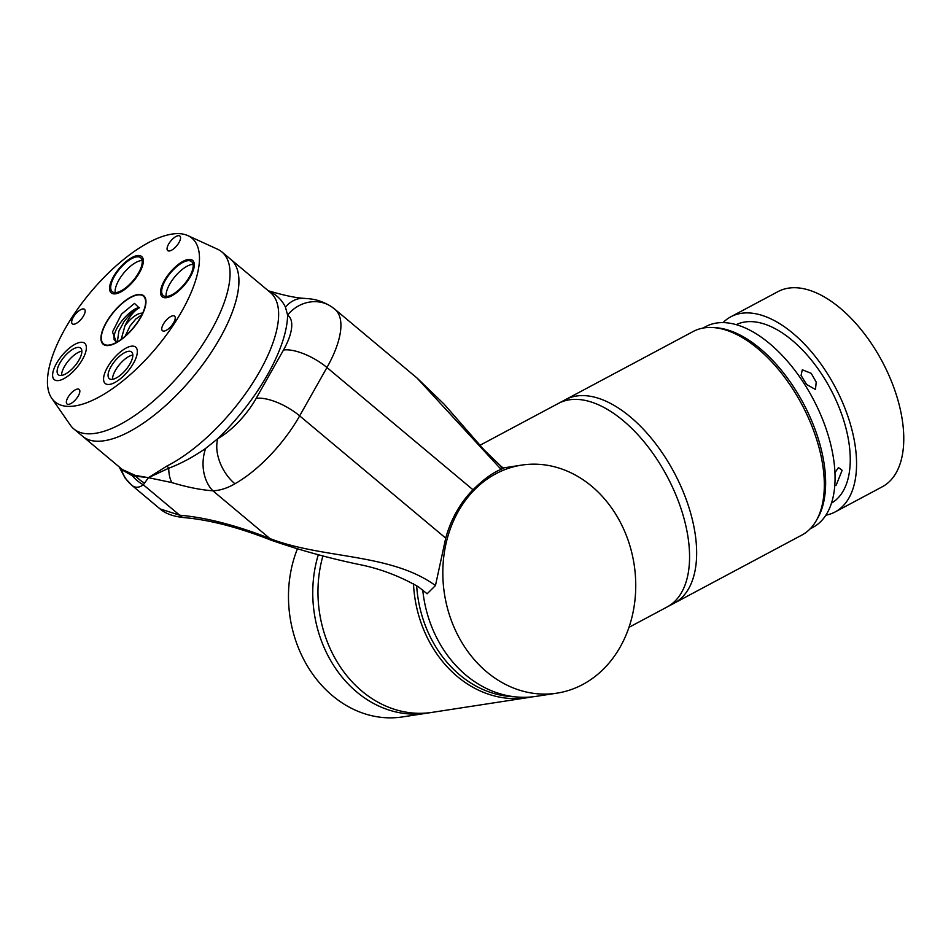 <?xml version="1.0" encoding="UTF-8"?>
<svg xmlns="http://www.w3.org/2000/svg" width="951" height="951" viewBox="0 0 951 951"><rect width="100%" height="100%" fill="white"/><g stroke="black" fill="none" stroke-linecap="round" stroke-linejoin="round"><path stroke-width="1.43" d="M413.483 583.712A115.38 95.98 81.2 0 0 423.659 629.633A115.38 95.98 81.2 0 0 527.353 697.701A115.38 95.98 81.2 0 0 531.668 696.917M328.285 644.314A115.38 95.98 81.2 0 0 431.98 712.382A115.38 95.98 -98.8 0 1 340.363 666.984A115.38 95.98 -98.8 0 1 322.96 555.812A115.38 95.98 81.2 0 0 328.285 644.314M416.657 585.661A113.799 94.66 81.2 0 0 514.467 696.762M527.353 697.701L426.773 713.191A115.38 95.98 -98.8 0 1 335.156 667.792A115.38 95.98 -98.8 0 1 318.335 554.659A115.38 95.98 -98.8 0 0 335.81 668.755A115.38 95.98 -98.8 0 0 426.773 713.191L402.499 716.923A115.38 95.98 -98.8 0 1 308.79 668.291A115.38 95.98 -98.8 0 1 297.342 549.012M834.942 472.73L838.437 467.583L842.134 470.293L836.214 485.117L834.776 485.569M815.471 389.482L806.638 384.525L801.063 375.443L802.299 369.784L811.191 373.315L816.208 382.112L815.471 389.482M831.495 503.115A101.151 53.898 -118.1 0 0 838.093 404.983A101.151 53.898 -118.1 0 0 755.783 322.009A101.151 53.898 -118.1 0 0 736.264 324.66M723.081 322.603A110.637 58.95 61.9 0 1 730.867 316.766L778.073 291.577A110.637 58.95 61.9 0 1 800.445 288.153A110.637 58.95 61.9 0 1 890.873 379.901A110.637 58.95 61.9 0 1 882.243 486.805L835.037 511.995A110.637 58.95 61.9 0 1 825.86 515.204M730.867 316.766A110.637 58.95 61.9 0 1 753.24 313.343A110.637 58.95 61.9 0 1 843.668 405.09A110.637 58.95 61.9 0 1 835.037 511.995M702.932 328.095L705.785 326.573A113.799 60.638 61.9 0 1 798.543 375.324A113.799 60.638 61.9 0 1 831.602 502.758A113.799 60.638 61.9 0 1 812.927 527.377L810.074 528.899M714.498 327.655A113.799 60.638 61.9 0 1 798.329 394.475A113.799 60.638 61.9 0 1 822.163 507.798A113.799 60.638 61.9 0 1 816.885 519.519M479.91 445.306L693.231 331.471A115.38 61.47 61.9 0 1 810.846 423.528A115.38 61.47 61.9 0 1 801.871 535.068L628.98 627.327M187.906 235.634A106.714 43.021 -50.1 0 0 104.527 276.896A106.714 43.021 -50.1 0 0 47.55 378.296A106.714 43.021 -50.1 0 0 51.758 398.303A106.714 43.021 -50.1 0 0 134.186 371.08A106.714 43.021 -50.1 0 0 199.365 261.715A106.714 43.021 -50.1 0 0 187.906 235.634L217.541 249.21A115.38 46.516 129.9 0 1 221.916 251.956A115.38 46.516 129.9 0 1 229.928 277.407A115.38 46.516 129.9 0 1 163.917 391.42A115.38 46.516 129.9 0 1 73.798 428.901L82.678 436.331A115.38 46.516 -50.1 0 0 104.289 440.729A115.38 46.516 -50.1 0 0 207.377 358.147A115.38 46.516 -50.1 0 0 230.784 259.373L270.512 292.635A115.38 46.516 -50.1 0 1 256.877 376.311A115.38 46.516 -50.1 0 1 166.877 466.061A6.324 4.22 -116.8 0 1 168.707 468.237C180.761 463.696 193.089 457.086 205.666 448.408L217.827 438.625A34.771 21.635 60.4 0 0 234.933 483.774C227.313 488.196 219.954 490.538 212.881 490.799C200.613 489.896 186.943 487.15 171.858 482.585L148.451 477.687L143.328 484.784C138.989 487.946 135.078 488.053 131.618 485.105A34.771 33.202 -48.3 0 1 130.917 484.499L130.917 484.499A34.771 33.202 -48.3 0 1 121.49 469.592L132.403 475.785L148.451 477.687L166.877 466.061M122.31 469.509L135.232 475.381L148.451 477.687L168.707 468.237A34.771 17.011 106.1 0 0 171.858 482.585M486.841 672A115.38 95.98 -98.8 0 1 444.664 550.51A115.38 95.98 -98.8 0 1 521.73 465.098A115.38 95.98 -98.8 0 1 591.724 486.258A115.38 95.98 -98.8 0 1 633.901 607.748A115.38 95.98 -98.8 0 1 556.834 693.172A115.38 95.98 -98.8 0 1 486.841 672M501.165 469.33A12.648 5.076 -50 0 0 500.404 465.693L503.471 468.249L501.082 469.366C492.761 472.647 483.405 479.447 473.027 489.789A115.38 95.98 81.2 0 0 445.722 538.135L435.463 585.554L427.142 593.781L418.381 586.803C399.016 575.759 378.831 568.234 357.802 564.216C327.976 557.94 299.054 549.916 271.023 540.144L271.023 540.144A12.648 3.959 111.6 0 1 269.929 538.563C322.472 558.998 390.73 552.983 435.463 585.554M556.834 693.172L536.031 696.37A115.38 95.98 -98.8 0 1 466.026 675.198A115.38 95.98 -98.8 0 1 422.731 590M160.03 508.892L179.68 515.204A12.648 8.975 94.9 0 0 184.351 517.629L184.351 517.629C173.546 516.571 165.438 513.659 160.03 508.892L131.618 485.105M501.082 469.366L416.99 377.987L444.034 404.056L484.118 449.942L500.404 465.693M121.039 468.439A6.324 5.765 -38.8 0 1 121.49 469.592L120.088 467.654M268.681 291.089A6.324 5.754 115.1 0 0 268.729 291.101A34.771 17.011 -73.9 0 1 270.571 291.422L270.571 291.422C284.765 295.535 295.785 297.841 303.607 298.317A34.771 25.618 -87.3 0 1 303.619 298.317A34.771 25.618 -87.3 0 0 285.443 307.137C281.9 299.827 276.325 294.477 268.729 291.101M473.027 489.789L326.954 367.526A85.352 34.414 129.9 0 0 334.918 309.289L331.792 306.911A34.771 31.799 -55.3 0 0 287.594 315.066A121.704 49.072 129.9 0 1 217.827 438.625A50.581 20.387 -50.1 0 0 256.176 398.386L283.481 350.039A50.581 20.387 -50.1 0 0 287.594 315.066L285.443 307.137M205.666 448.408A34.771 25.618 92.7 0 0 212.881 490.799L269.929 538.563A209.945 80.086 29.5 0 0 179.68 515.204L143.328 484.784A34.771 32.108 -157.2 0 1 132.403 475.785M144.29 482.93A34.771 32.12 -145.5 0 1 136.159 476.558A6.324 5.076 -74.9 0 0 135.232 475.381M674.2 603.196A115.38 61.47 -118.1 0 0 679.323 482.894A115.38 61.47 -118.1 0 0 565.56 399.61L558.475 403.39A115.38 61.47 -118.1 0 1 672.25 486.674A115.38 61.47 -118.1 0 1 667.115 606.976L674.2 603.196M180.559 238.154A9.486 3.828 -50.1 0 0 179.894 236.062A9.486 3.828 -50.1 0 0 172.488 239.141A9.486 3.828 -50.1 0 0 167.067 248.508A9.486 3.828 -50.1 0 0 167.721 250.6A9.486 3.828 -50.1 0 0 175.127 247.522A9.486 3.828 -50.1 0 0 180.559 238.154M175.246 318.24A9.486 3.828 -50.1 0 0 174.592 316.148A9.486 3.828 -50.1 0 0 167.186 319.227A9.486 3.828 -50.1 0 0 161.753 328.606A9.486 3.828 -50.1 0 0 162.419 330.698A9.486 3.828 -50.1 0 0 169.825 327.62A9.486 3.828 -50.1 0 0 175.246 318.24M79.848 391.503A9.486 3.828 -50.1 0 0 79.183 389.411A9.486 3.828 -50.1 0 0 71.777 392.49A9.486 3.828 -50.1 0 0 66.356 401.857A9.486 3.828 -50.1 0 0 67.01 403.949A9.486 3.828 -50.1 0 0 74.428 400.87A9.486 3.828 -50.1 0 0 79.848 391.503M85.162 311.405A9.486 3.828 -50.1 0 0 84.496 309.313A9.486 3.828 -50.1 0 0 77.09 312.392A9.486 3.828 -50.1 0 0 71.67 321.771A9.486 3.828 -50.1 0 0 72.324 323.863A9.486 3.828 -50.1 0 0 79.729 320.772A9.486 3.828 -50.1 0 0 85.162 311.405M73.798 428.901A115.38 46.516 129.9 0 1 70.326 425.085L51.758 398.303M122.417 469.604L82.678 436.331A115.38 46.516 -50.1 0 0 172.785 398.849A115.38 46.516 -50.1 0 0 238.808 284.836A115.38 46.516 -50.1 0 0 230.784 259.373L221.916 251.956M194.289 265.614A23.704 9.558 -50.1 0 0 192.637 260.384A23.704 9.558 -50.1 0 0 174.116 268.087A23.704 9.558 -50.1 0 0 160.553 291.517A23.704 9.558 -50.1 0 0 162.205 296.748A23.704 9.558 -50.1 0 0 180.726 289.045A23.704 9.558 -50.1 0 0 194.289 265.614M137.313 352.357A23.704 9.558 -50.1 0 0 135.672 347.127A23.704 9.558 -50.1 0 0 117.151 354.83A23.704 9.558 -50.1 0 0 103.588 378.26A23.704 9.558 -50.1 0 0 105.24 383.491A23.704 9.558 -50.1 0 0 123.749 375.788A23.704 9.558 -50.1 0 0 137.313 352.357M86.351 348.494A23.704 9.558 -50.1 0 0 84.71 343.263A23.704 9.558 -50.1 0 0 66.19 350.967A23.704 9.558 -50.1 0 0 52.626 374.397A23.704 9.558 -50.1 0 0 54.278 379.627A23.704 9.558 -50.1 0 0 72.787 371.924A23.704 9.558 -50.1 0 0 86.351 348.494M143.328 261.751A23.704 9.558 -50.1 0 0 141.675 256.52A23.704 9.558 -50.1 0 0 123.154 264.223A23.704 9.558 -50.1 0 0 109.591 287.642A23.704 9.558 -50.1 0 0 111.243 292.872A23.704 9.558 -50.1 0 0 129.764 285.181A23.704 9.558 -50.1 0 0 143.328 261.751M145.943 302.739A31.609 12.743 -50.1 0 0 143.744 295.761A31.609 12.743 -50.1 0 0 119.053 306.032A31.609 12.743 -50.1 0 0 100.972 337.272A31.609 12.743 -50.1 0 0 103.172 344.25A31.609 12.743 -50.1 0 0 127.85 333.979A31.609 12.743 -50.1 0 0 145.943 302.739A31.609 12.743 129.9 0 1 127.85 333.979A31.609 12.743 129.9 0 1 103.172 344.25A31.609 12.743 129.9 0 1 100.972 337.272A31.609 12.743 129.9 0 1 119.053 306.032A31.609 12.743 129.9 0 1 143.744 295.761A31.609 12.743 129.9 0 1 145.943 302.739M116.533 342.348L114.108 339.519L114.013 337.367C114.096 327.572 130.204 308.695 139.476 307.53C133.96 310.822 129.11 316.956 124.914 325.931A17.974 7.251 129.9 0 1 142.638 313.236M101.329 336.999A31.11 12.541 129.9 0 1 124.153 301.847A31.11 12.541 129.9 0 1 145.622 302.133A31.11 12.541 129.9 0 1 145.586 303.012A31.11 12.541 129.9 0 1 132.593 328.63A31.11 12.541 129.9 0 1 109.769 344.963A31.11 12.541 129.9 0 1 101.329 336.999M141.949 314.686L135.815 319.013L130.061 325.979L125.223 336.119M121.193 339.364L124.914 325.931M139.476 307.53L131.488 312.784L124.248 321.212L118.899 331.091L117.342 341.896M137.336 352.036A23.704 9.558 129.9 0 1 123.939 375.609A23.704 9.558 129.9 0 1 105.24 383.491A23.704 9.558 129.9 0 1 103.576 378.581A23.704 9.558 129.9 0 1 116.961 355.02A23.704 9.558 129.9 0 1 135.672 347.127A23.704 9.558 129.9 0 1 137.336 352.036M112.503 379.306A17.391 7.014 129.9 0 1 112.503 378.76A17.391 7.014 129.9 0 1 119.826 364.15A17.391 7.014 129.9 0 1 132.831 355.02M108.069 375.039A17.391 7.014 129.9 0 1 117.888 357.766A17.391 7.014 129.9 0 1 131.607 351.977A17.391 7.014 129.9 0 1 132.831 355.579A17.391 7.014 129.9 0 1 123.012 372.863A17.391 7.014 129.9 0 1 109.294 378.641A17.391 7.014 129.9 0 1 108.069 375.039M178.443 264.342A23.704 9.558 129.9 0 1 192.637 260.384A23.704 9.558 129.9 0 1 176.399 292.789A23.704 9.558 129.9 0 1 162.205 296.748A23.704 9.558 129.9 0 1 178.443 264.342M166.199 296.474A22.123 8.916 129.9 0 1 182.806 269.002A22.123 8.916 129.9 0 1 193.077 264.366M176.47 291.838A22.123 8.916 129.9 0 1 163.215 295.535A22.123 8.916 129.9 0 1 178.372 265.293A22.123 8.916 129.9 0 1 191.626 261.596A22.123 8.916 129.9 0 1 176.47 291.838M67.64 376.287A23.704 9.558 129.9 0 1 54.278 379.627A23.704 9.558 129.9 0 1 55.705 364.887A23.704 9.558 129.9 0 1 71.349 346.604A23.704 9.558 129.9 0 1 84.71 343.263A23.704 9.558 129.9 0 1 83.272 358.004A23.704 9.558 129.9 0 1 67.64 376.287M61.542 375.443A17.391 7.014 129.9 0 1 75.284 354.271A17.391 7.014 129.9 0 1 81.869 351.157M70.85 350.562A17.391 7.014 129.9 0 1 80.645 348.114A17.391 7.014 129.9 0 1 79.599 358.919A17.391 7.014 129.9 0 1 68.127 372.328A17.391 7.014 129.9 0 1 58.332 374.777A17.391 7.014 129.9 0 1 59.378 363.971A17.391 7.014 129.9 0 1 70.85 350.562M109.674 286.798A23.704 9.558 129.9 0 1 123.642 263.76A23.704 9.558 129.9 0 1 141.675 256.52A23.704 9.558 129.9 0 1 143.244 262.595A23.704 9.558 129.9 0 1 129.277 285.645A23.704 9.558 129.9 0 1 111.243 292.872A23.704 9.558 129.9 0 1 109.674 286.798M115.237 292.611A22.123 8.916 129.9 0 1 115.237 289.71A22.123 8.916 129.9 0 1 125.746 270.75A22.123 8.916 129.9 0 1 142.115 260.503M142.127 263.403A22.123 8.916 129.9 0 1 129.086 284.908A22.123 8.916 129.9 0 1 112.254 291.66A22.123 8.916 129.9 0 1 110.791 285.989A22.123 8.916 129.9 0 1 123.832 264.485A22.123 8.916 129.9 0 1 140.665 257.733A22.123 8.916 129.9 0 1 142.127 263.403M139.191 307.922L134.495 303.405L121.455 314.175L112.491 331.947L116.498 342.372M283.481 350.039A34.771 13.266 29.5 0 1 326.954 367.526L299.66 415.872L445.722 538.135M256.176 398.386A34.771 13.266 29.5 0 1 299.66 415.872A85.352 34.414 129.9 0 1 234.933 483.774M521.73 465.098L503.115 467.963M334.918 309.289L416.99 377.987M184.351 517.629C209.577 519.84 238.475 527.353 271.023 540.144M331.792 306.911C319.988 299.458 311.726 299.185 309.372 298.792L303.619 298.317M268.325 290.792L270.571 291.422M119.101 466.822L125.199 478.198L131.82 485.283"/></g></svg>
